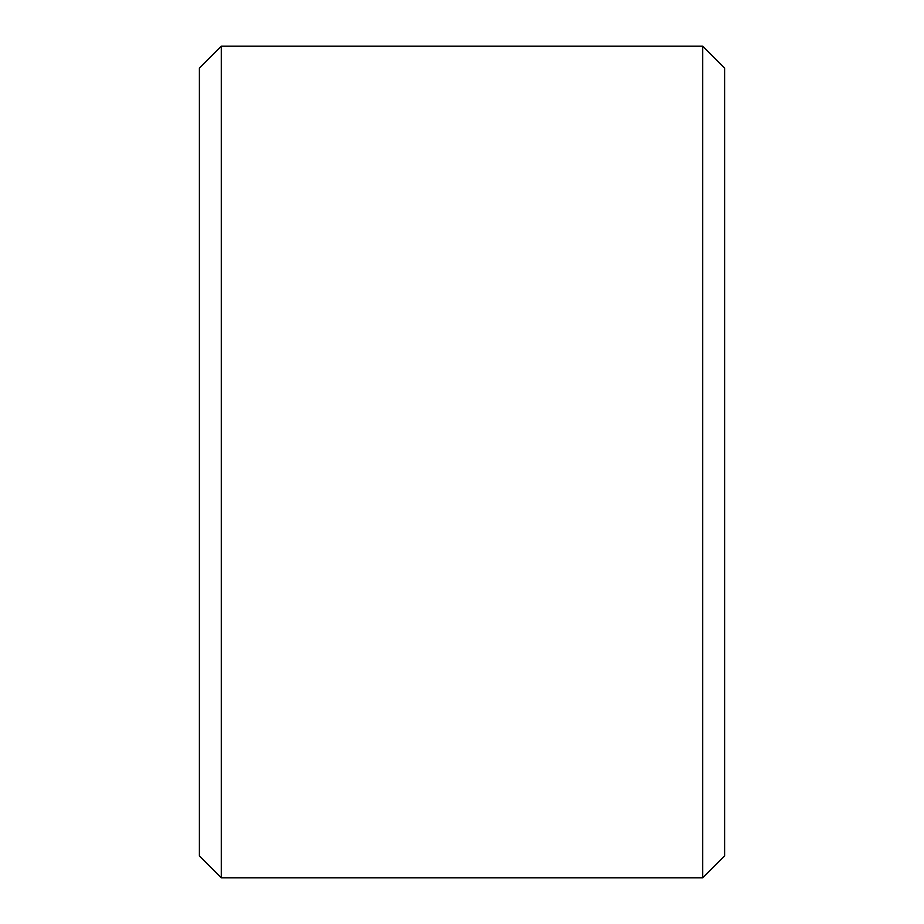<?xml version="1.0" encoding="UTF-8"?>
<svg xmlns="http://www.w3.org/2000/svg" width="924" height="924" viewBox="0 0 924 924"><rect width="100%" height="100%" fill="white"/><g stroke="black" fill="none" stroke-linecap="round" stroke-linejoin="round"><path stroke-width="1.39" d="M199.388 855.913L199.388 68.087L221.275 46.2L221.275 877.8L199.388 855.913M702.725 46.2L724.612 68.087L724.612 855.913L702.725 877.8L702.725 46.2L221.275 46.2M702.725 877.8L221.275 877.8"/></g></svg>
